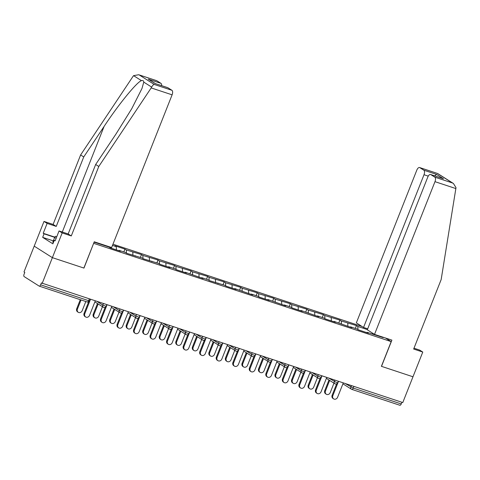 <?xml version="1.0" encoding="UTF-8"?>
<svg xmlns="http://www.w3.org/2000/svg" width="480" height="480" viewBox="0 0 480 480"><rect width="100%" height="100%" fill="white"/><g stroke="black" fill="none" stroke-linecap="round" stroke-linejoin="round"><path stroke-width="0.72" d="M362.058 326.49L112.962 244.2M138.69 74.742L156.72 80.7A3.822 1.836 108.3 0 1 156.918 80.796L138.69 74.742L133.578 75.654L133.008 76.41L80.616 154.962L53.112 224.43L43.998 221.418L24 271.932L24.792 272.436L24.048 274.32A1.908 0.918 -71.7 0 0 24.144 276.588L39.138 286.08A1.908 0.918 -71.7 0 0 39.234 286.128A1.908 0.918 -71.7 0 0 40.632 284.82L41.376 282.936L402.774 402.564L412.98 376.782L381.402 366.318L412.98 376.782L422.772 352.056L419.646 350.076L413.988 348.204M53.298 240.876L42.66 237.36L52.884 243.834L54.282 240.3L55.128 240.84L59.046 230.946L62.172 232.926L52.38 257.652L34.212 246.144L52.38 257.652L83.964 268.086L93.66 243.3M93.756 243.36L391.182 341.616L385.47 337.998M94.128 242.13L108.942 247.02L110.322 247.896L120.39 251.22L119.01 250.35L118.656 250.65M112.488 245.4L116.262 246.648L114.882 245.778L124.95 249.102L123.828 251.94M126.462 253.11L126.33 249.972L124.95 249.102M126.33 249.972L141.486 254.568L140.364 257.406M142.998 258.57L142.866 255.438L141.486 254.568M142.866 255.438L158.022 260.028L156.9 262.866M159.534 264.036L159.402 260.898L158.022 260.028M159.402 260.898L174.558 265.488L173.436 268.326M176.07 269.496L175.938 266.364L174.558 265.488M175.938 266.364L191.094 270.954L189.972 273.792M192.606 274.956L192.474 271.824L191.094 270.954M192.474 271.824L207.63 276.414L206.508 279.252M209.142 280.422L209.01 277.29L207.63 276.414M209.01 277.29L224.166 281.88L223.044 284.718M225.672 285.882L225.546 282.75L224.166 281.88M225.546 282.75L240.702 287.34L239.58 290.178M242.208 291.348L242.076 288.216L240.702 287.34M242.076 288.216L257.238 292.806L256.116 295.644M258.744 296.808L258.612 293.676L257.238 292.806M258.612 293.676L273.774 298.266L272.646 301.104M275.28 302.274L275.148 299.136L273.774 298.266M275.148 299.136L290.31 303.726L289.182 306.564M291.816 307.734L291.684 304.602L290.31 303.726M291.684 304.602L306.846 309.192L305.718 312.03M308.352 313.2L308.22 310.062L306.846 309.192M308.22 310.062L323.382 314.652L322.254 317.49M324.888 318.66L324.756 315.528L323.382 314.652M324.756 315.528L339.912 320.118L338.79 322.956M341.424 324.12L341.292 320.988L339.912 320.118M341.292 320.988L356.448 325.578L355.326 328.416M357.96 329.586L357.828 326.454L356.448 325.578M357.828 326.454L367.392 329.61M381.972 336.846L383.208 337.626L367.044 332.286L366.69 332.586M119.01 250.35L125.478 252.486L126.858 253.356L142.014 257.946L143.388 258.822L158.55 263.412L159.924 264.282L169.998 267.612L168.618 266.736L175.086 268.872L176.46 269.748L186.534 273.072L185.154 272.202L203.07 278.532L201.69 277.662L208.158 279.798L209.532 280.668L224.694 285.264L226.068 286.134L236.136 289.458L234.762 288.588L252.672 294.924L251.298 294.048L257.76 296.184L259.14 297.06L269.208 300.384L267.834 299.514L285.744 305.85L284.37 304.974L290.832 307.11L292.212 307.986L302.28 311.31L300.9 310.44L318.816 316.77L317.436 315.9L323.904 318.036L325.284 318.912L335.352 322.236L333.972 321.366L351.888 327.696L350.508 326.826L356.976 328.962L358.35 329.832L368.424 333.162L367.044 332.286M109.926 247.644L109.896 246.966M116.4 249.9L116.262 246.648M132.93 255.366L132.798 252.108M135.546 255.81L135.192 256.11M149.466 260.826L149.334 257.574M152.082 261.276L151.728 261.576M166.002 266.292L165.864 263.034M168.618 266.736L168.264 267.036M182.538 271.752L182.4 268.5M185.154 272.202L184.8 272.502M199.074 277.218L198.936 273.96M201.69 277.662L201.336 277.962M215.61 282.678L215.472 279.426M218.226 283.128L217.872 283.428M232.146 288.144L232.008 284.886M234.762 288.588L234.408 288.888M248.682 293.604L248.544 290.352M251.298 294.048L250.944 294.348M265.218 299.064L265.08 295.812M267.834 299.514L267.48 299.814M281.754 304.53L281.616 301.272M284.37 304.974L284.01 305.274M298.29 309.99L298.152 306.738M300.9 310.44L300.546 310.74M314.826 315.456L314.688 312.198M317.436 315.9L317.082 316.2M331.356 320.916L331.224 317.664M333.972 321.366L333.618 321.666M347.892 326.382L347.76 323.124M350.508 326.826L350.154 327.126M353.874 386.412L353.214 388.086L401.232 403.944L401.892 402.276M401.232 403.944A1.908 0.918 108.3 0 1 399.84 405.258A1.908 0.918 108.3 0 1 399.738 405.21M372.126 333.966L372.738 333.258M167.886 87.738L155.166 83.538L167.688 87.642A3.822 1.836 108.3 0 1 167.886 87.738L171.912 90.288A3.822 1.836 108.3 0 1 172.104 94.83L111.642 247.542L94.254 241.794L83.862 268.056L52.38 257.652L42.168 283.44M381.396 366.342L391.182 341.616M99.846 244.02L99.828 243.636M107.424 246.144L107.292 246.48M333.672 398.904L332.982 398.472A2.868 2.496 -57.7 0 1 332.13 395.262L332.82 395.7A2.868 2.496 122.3 0 0 333.672 398.904A2.868 2.496 122.3 0 0 337.59 397.272L343.278 382.908M332.13 395.262L336.642 383.874M332.82 395.7L338.508 381.336M326.31 394.242L325.62 393.81A2.868 2.496 -57.7 0 1 324.768 390.6L325.458 391.038A2.868 2.496 122.3 0 0 326.31 394.242A2.868 2.496 122.3 0 0 330.228 392.61L333.966 383.166M329.652 380.43L325.458 391.038M328.968 379.998L324.768 390.6M53.394 242.544L52.758 242.244L54.618 237.534L55.386 236.286L56.754 236.736M56.148 238.254L54.618 237.534M374.514 334.38L434.976 181.668A3.822 1.836 -71.7 0 0 434.784 177.132L430.758 174.582A3.822 1.836 -71.7 0 0 430.56 174.486A3.822 1.836 -71.7 0 0 427.77 177.108L367.308 329.82L374.514 334.38L391.896 340.122L381.498 366.378M434.784 177.132L452.436 182.958L453.42 183.48L456 187.644L441.162 279.576L413.658 349.044L422.772 352.056M423.816 170.184L419.79 167.634A3.822 1.836 -71.7 0 0 419.592 167.538A3.822 1.836 -71.7 0 0 416.802 170.16L356.34 322.872L363.546 327.438L424.008 174.726A3.822 1.836 -71.7 0 0 423.816 170.184L436.536 174.39L434.652 175.836M367.704 328.812L363.546 327.438M430.56 174.486L443.478 178.782L430.758 174.582M453.42 183.48L437.622 173.496L419.79 167.634M172.104 94.83L151.182 87.918L151.656 87.102C152.556 85.44 153.426 84.558 154.266 84.456L171.912 90.288M59.046 230.946L68.16 233.958L95.664 164.49L116.016 133.974L131.754 108.69L141.984 88.476L143.772 82.11C143.676 80.766 142.908 80.28 141.462 80.646C136.986 81.864 118.392 104.64 104.1 126.426L83.742 156.942L56.238 226.41L47.124 223.398L43.206 233.292L54.864 237.138M95.664 164.49L98.79 166.47L71.286 235.938L62.172 232.926M151.182 87.918L98.79 166.47M68.16 233.958L71.286 235.938M156.918 80.796L160.944 83.346A3.822 1.836 108.3 0 1 161.652 85.65M42.66 237.36L44.058 233.826L43.206 233.292M43.998 221.418L47.124 223.398M53.112 224.43L56.238 226.41M80.616 154.962L83.742 156.942M54.282 240.3L55.218 240.612M54.732 237.354L44.058 233.826M155.412 83.592L148.224 79.14L160.944 83.346M317.136 393.444L316.446 393.006A2.868 2.496 -57.7 0 1 315.594 389.802L316.284 390.234A2.868 2.496 122.3 0 0 317.136 393.444A2.868 2.496 122.3 0 0 321.054 391.812L326.742 377.448M315.594 389.802L320.106 378.408M316.284 390.234L321.972 375.87M300.6 387.984L299.91 387.546A2.868 2.496 -57.7 0 1 299.058 384.336L299.748 384.774A2.868 2.496 122.3 0 0 300.6 387.984A2.868 2.496 122.3 0 0 304.518 386.346L310.206 371.988M299.058 384.336L303.57 372.948M299.748 384.774L305.436 370.41M284.064 382.518L283.38 382.08A2.868 2.496 -57.7 0 1 282.522 378.876L283.212 379.308A2.868 2.496 122.3 0 0 284.064 382.518A2.868 2.496 122.3 0 0 287.982 380.886L293.67 366.522M282.522 378.876L287.034 367.482M283.212 379.308L288.9 364.95M267.528 377.058L266.844 376.62A2.868 2.496 -57.7 0 1 265.992 373.41L266.676 373.848A2.868 2.496 122.3 0 0 267.528 377.058A2.868 2.496 122.3 0 0 271.446 375.426L277.134 361.062M265.992 373.41L270.498 362.022M266.676 373.848L272.364 359.484M250.992 371.592L250.308 371.16A2.868 2.496 -57.7 0 1 249.456 367.95L250.14 368.388A2.868 2.496 122.3 0 0 250.992 371.592A2.868 2.496 122.3 0 0 254.91 369.96L260.598 355.596M249.456 367.95L253.962 356.556M250.14 368.388L255.828 354.024M309.774 388.782L309.084 388.344A2.868 2.496 -57.7 0 1 308.232 385.134L308.922 385.572A2.868 2.496 122.3 0 0 309.774 388.782A2.868 2.496 122.3 0 0 313.692 387.15L317.43 377.7M313.116 374.97L308.922 385.572M312.432 374.532L308.232 385.134M293.238 383.316L292.548 382.884A2.868 2.496 -57.7 0 1 291.696 379.674L292.386 380.112A2.868 2.496 122.3 0 0 293.238 383.316A2.868 2.496 122.3 0 0 297.156 381.684L300.894 372.24M296.586 369.51L292.386 380.112M295.896 369.072L291.696 379.674M276.702 377.856L276.012 377.418A2.868 2.496 -57.7 0 1 275.16 374.214L275.85 374.646A2.868 2.496 122.3 0 0 276.702 377.856A2.868 2.496 122.3 0 0 280.62 376.224L284.358 366.774M280.05 364.044L275.85 374.646M279.36 363.612L275.16 374.214M260.166 372.396L259.476 371.958A2.868 2.496 -57.7 0 1 258.624 368.748L259.314 369.186A2.868 2.496 122.3 0 0 260.166 372.396A2.868 2.496 122.3 0 0 264.084 370.758L267.822 361.314M263.514 358.584L259.314 369.186M262.824 358.146L258.624 368.748M243.63 366.93L242.94 366.492A2.868 2.496 -57.7 0 1 242.088 363.288L242.778 363.72A2.868 2.496 122.3 0 0 243.63 366.93A2.868 2.496 122.3 0 0 247.548 365.298L251.292 355.848M246.978 353.118L242.778 363.72M246.288 352.686L242.088 363.288M234.462 366.132L233.772 365.694A2.868 2.496 -57.7 0 1 232.92 362.484L233.61 362.922A2.868 2.496 122.3 0 0 234.462 366.132A2.868 2.496 122.3 0 0 238.374 364.5L244.062 350.136M232.92 362.484L237.426 351.096M233.61 362.922L239.292 348.558M227.094 361.47L226.404 361.032A2.868 2.496 -57.7 0 1 225.552 357.822L226.242 358.26A2.868 2.496 122.3 0 0 227.094 361.47A2.868 2.496 122.3 0 0 231.012 359.838L234.756 350.388M230.442 347.658L226.242 358.26M229.752 347.22L225.552 357.822M217.926 360.666L217.236 360.234A2.868 2.496 -57.7 0 1 216.384 357.024L217.074 357.462A2.868 2.496 122.3 0 0 217.926 360.666A2.868 2.496 122.3 0 0 221.844 359.034L227.526 344.67M216.384 357.024L220.89 345.636M217.074 357.462L222.756 343.098M210.558 356.004L209.874 355.572A2.868 2.496 -57.7 0 1 209.022 352.362L209.706 352.8A2.868 2.496 122.3 0 0 210.558 356.004A2.868 2.496 122.3 0 0 214.476 354.372L218.22 344.928M213.906 342.192L209.706 352.8M213.216 341.76L209.022 352.362M201.39 355.206L200.7 354.768A2.868 2.496 -57.7 0 1 199.848 351.564L200.538 351.996A2.868 2.496 122.3 0 0 201.39 355.206A2.868 2.496 122.3 0 0 205.308 353.574L210.99 339.21M199.848 351.564L204.36 340.17M200.538 351.996L206.22 337.632M194.022 350.544L193.338 350.106A2.868 2.496 -57.7 0 1 192.486 346.896L193.17 347.334A2.868 2.496 122.3 0 0 194.022 350.544A2.868 2.496 122.3 0 0 197.94 348.912L201.684 339.462M197.37 336.732L193.17 347.334M196.68 336.294L192.486 346.896M184.854 349.746L184.164 349.308A2.868 2.496 -57.7 0 1 183.312 346.098L184.002 346.536A2.868 2.496 122.3 0 0 184.854 349.746A2.868 2.496 122.3 0 0 188.772 348.108L194.46 333.75M183.312 346.098L187.824 334.71M184.002 346.536L189.69 332.172M177.492 345.078L176.802 344.646A2.868 2.496 -57.7 0 1 175.95 341.436L176.634 341.874A2.868 2.496 122.3 0 0 177.492 345.078A2.868 2.496 122.3 0 0 181.404 343.446L185.148 334.002M180.834 331.272L176.634 341.874M180.144 330.834L175.95 341.436M168.318 344.28L167.628 343.842A2.868 2.496 -57.7 0 1 166.776 340.638L167.466 341.07A2.868 2.496 122.3 0 0 168.318 344.28A2.868 2.496 122.3 0 0 172.236 342.648L177.924 328.284M166.776 340.638L171.288 329.244M167.466 341.07L173.154 326.712M160.956 339.618L160.266 339.18A2.868 2.496 -57.7 0 1 159.414 335.976L160.104 336.408A2.868 2.496 122.3 0 0 160.956 339.618A2.868 2.496 122.3 0 0 164.874 337.986L168.612 328.536M164.298 325.806L160.104 336.408M163.608 325.368L159.414 335.976M151.782 338.82L151.092 338.382A2.868 2.496 -57.7 0 1 150.24 335.172L150.93 335.61A2.868 2.496 122.3 0 0 151.782 338.82A2.868 2.496 122.3 0 0 155.7 337.188L161.388 322.824M150.24 335.172L154.752 323.784M150.93 335.61L156.618 321.246M144.42 334.158L143.73 333.72A2.868 2.496 -57.7 0 1 142.878 330.51L143.568 330.948A2.868 2.496 122.3 0 0 144.42 334.158A2.868 2.496 122.3 0 0 148.338 332.52L152.076 323.076M147.762 320.346L143.568 330.948M147.072 319.908L142.878 330.51M135.246 333.354L134.556 332.922A2.868 2.496 -57.7 0 1 133.704 329.712L134.394 330.15A2.868 2.496 122.3 0 0 135.246 333.354A2.868 2.496 122.3 0 0 139.164 331.722L144.852 317.358M133.704 329.712L138.216 318.318M134.394 330.15L140.082 315.786M127.884 328.692L127.194 328.254A2.868 2.496 -57.7 0 1 126.342 325.05L127.032 325.482A2.868 2.496 122.3 0 0 127.884 328.692A2.868 2.496 122.3 0 0 131.802 327.06L135.54 317.61M131.226 314.88L127.032 325.482M130.542 314.448L126.342 325.05M118.71 327.894L118.02 327.456A2.868 2.496 -57.7 0 1 117.168 324.246L117.858 324.684A2.868 2.496 122.3 0 0 118.71 327.894A2.868 2.496 122.3 0 0 122.628 326.262L128.316 311.898M117.168 324.246L121.68 312.858M117.858 324.684L123.546 310.32M111.348 323.232L110.658 322.794A2.868 2.496 -57.7 0 1 109.806 319.584L110.496 320.022A2.868 2.496 122.3 0 0 111.348 323.232A2.868 2.496 122.3 0 0 115.266 321.6L119.004 312.15M114.69 309.42L110.496 320.022M114.006 308.982L109.806 319.584M102.174 322.428L101.484 321.996A2.868 2.496 -57.7 0 1 100.632 318.786L101.322 319.224A2.868 2.496 122.3 0 0 102.174 322.428A2.868 2.496 122.3 0 0 106.092 320.796L111.78 306.432M100.632 318.786L105.144 307.398M101.322 319.224L107.01 304.86M94.812 317.766L94.122 317.334A2.868 2.496 -57.7 0 1 93.27 314.124L93.96 314.556A2.868 2.496 122.3 0 0 94.812 317.766A2.868 2.496 122.3 0 0 98.73 316.134L102.468 306.69M98.16 303.954L93.96 314.556M97.47 303.522L93.27 314.124M85.638 316.968L84.948 316.53A2.868 2.496 -57.7 0 1 84.096 313.326L84.786 313.758A2.868 2.496 122.3 0 0 85.638 316.968A2.868 2.496 122.3 0 0 89.556 315.336L95.244 300.972M84.096 313.326L88.608 301.932M84.786 313.758L90.474 299.394M78.276 312.306L77.586 311.868A2.868 2.496 -57.7 0 1 76.734 308.658L77.424 309.096A2.868 2.496 122.3 0 0 78.276 312.306A2.868 2.496 122.3 0 0 82.194 310.674L85.818 301.518M81.048 299.94L77.424 309.096M80.286 299.688L76.734 308.658M345.39 383.61L353.214 388.086A1.908 0.918 108.3 0 1 351.822 389.394A1.908 0.918 108.3 0 1 351.72 389.346A1.908 1.662 -57.7 0 1 350.832 387.054L351.408 385.596M40.632 284.82L88.644 300.684L89.31 299.01M87.15 301.944A1.908 0.918 -71.7 0 0 87.252 301.992A1.908 0.918 -71.7 0 0 88.644 300.684L89.628 300.882L90.246 299.322M328.854 378.144L336.678 382.62L337.662 382.818L338.28 381.258M335.184 383.886A1.908 1.662 -57.7 0 1 334.296 381.594L334.872 380.136M312.318 372.684L317.76 376.128L318.336 374.67M295.782 367.218L301.224 370.668L301.8 369.21M279.246 361.758L284.688 365.202L285.264 363.744M262.71 356.292L268.152 359.742L268.728 358.284M246.174 350.832L251.616 354.282L252.192 352.824M229.638 345.372L235.08 348.816L235.662 347.358M213.102 339.906L218.544 343.356L219.126 341.898M196.566 334.446L202.008 337.89L202.59 336.432M180.03 328.98L185.478 332.43L186.054 330.972M163.494 323.52L168.942 326.964L169.518 325.506M146.958 318.054L152.406 321.504L152.982 320.046M130.428 312.594L135.87 316.044L136.446 314.586M113.892 307.134L119.334 310.578L119.91 309.12M97.356 301.668L102.798 305.118L103.374 303.66M318.648 378.42A1.908 1.662 -57.7 0 1 317.76 376.128L321.126 377.358L321.744 375.798M302.112 372.96A1.908 1.662 -57.7 0 1 301.224 370.668L304.59 371.898L305.208 370.332M285.576 367.494A1.908 1.662 -57.7 0 1 284.688 365.202L288.054 366.432L288.672 364.872M269.046 362.034A1.908 1.662 -57.7 0 1 268.152 359.742L271.518 360.972L272.136 359.412M252.51 356.568A1.908 1.662 -57.7 0 1 251.616 354.282L254.982 355.506L255.6 353.946M235.974 351.108A1.908 1.662 -57.7 0 1 235.08 348.816L238.446 350.046L239.064 348.486M219.438 345.648A1.908 1.662 -57.7 0 1 218.544 343.356L221.91 344.58L222.528 343.02M202.902 340.182A1.908 1.662 -57.7 0 1 202.008 337.89L205.374 339.12L205.992 337.56M186.366 334.722A1.908 1.662 -57.7 0 1 185.478 332.43L188.844 333.66L189.462 332.094M169.83 329.256A1.908 1.662 -57.7 0 1 168.942 326.964L172.308 328.194L172.926 326.634M153.294 323.796A1.908 1.662 -57.7 0 1 152.406 321.504L155.772 322.734L156.39 321.174M136.758 318.33A1.908 1.662 -57.7 0 1 135.87 316.044L139.236 317.268L139.854 315.708M120.222 312.87A1.908 1.662 -57.7 0 1 119.334 310.578L122.7 311.808L123.318 310.248M103.686 307.41A1.908 1.662 -57.7 0 1 102.798 305.118L106.164 306.342L106.782 304.782M452.436 182.958L437.442 173.466M436.536 174.39L443.478 178.782M455.898 188.58L434.976 181.668M428.244 176.124L424.008 174.726M151.656 87.102L143.772 82.11M141.462 80.646L133.578 75.654M139.272 74.964L154.266 84.456M155.166 83.538L148.224 79.14M62.292 232.02L104.1 126.426M399.84 405.258L351.822 389.394A1.908 1.908 0 0 1 351.396 389.196L342.918 383.82M89.628 300.882A1.908 1.908 0 0 1 87.252 301.992L39.234 286.128M326.382 378.36L334.86 383.73A1.908 1.908 0 0 0 337.662 382.818M309.846 372.9L318.33 378.27A1.908 1.908 0 0 0 321.126 377.358M293.31 367.434L301.794 372.804A1.908 1.908 0 0 0 304.59 371.898M276.774 361.974L285.258 367.344A1.908 1.908 0 0 0 288.054 366.432M260.238 356.508L268.722 361.878A1.908 1.908 0 0 0 271.518 360.972M243.702 351.048L252.186 356.418A1.908 1.908 0 0 0 254.982 355.506M227.166 345.582L235.65 350.958A1.908 1.908 0 0 0 238.446 350.046M210.63 340.122L219.114 345.492A1.908 1.908 0 0 0 221.91 344.58M194.094 334.656L202.578 340.032A1.908 1.908 0 0 0 205.374 339.12M177.558 329.196L186.042 334.566A1.908 1.908 0 0 0 188.844 333.66M161.028 323.736L169.506 329.106A1.908 1.908 0 0 0 172.308 328.194M144.492 318.27L152.97 323.64A1.908 1.908 0 0 0 155.772 322.734M127.956 312.81L136.434 318.18A1.908 1.908 0 0 0 139.236 317.268M111.42 307.344L119.904 312.72A1.908 1.908 0 0 0 122.7 311.808M94.884 301.884L103.368 307.254A1.908 1.908 0 0 0 106.164 306.342M419.592 167.538L437.622 173.496"/></g></svg>
